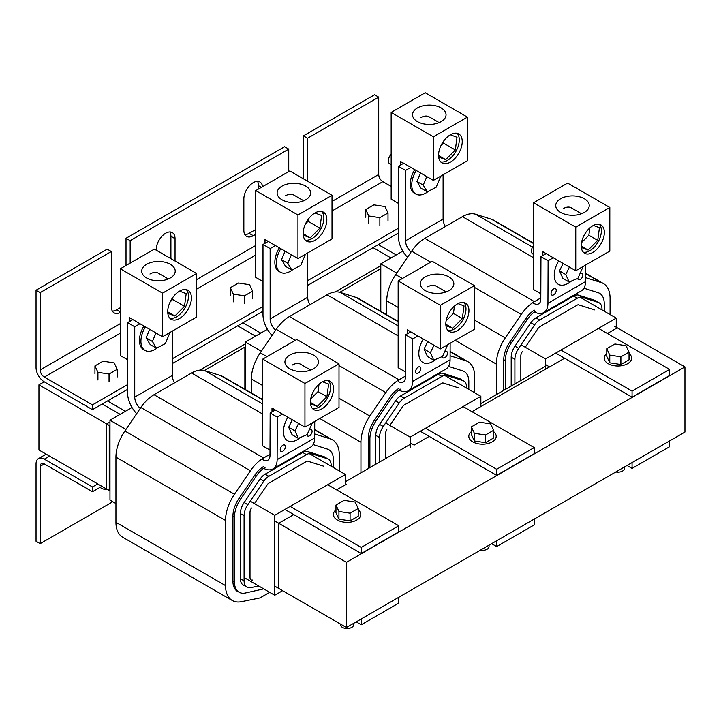 <?xml version="1.0" encoding="UTF-8"?>
<svg xmlns="http://www.w3.org/2000/svg" width="721" height="721" viewBox="0 0 721 721"><rect width="100%" height="100%" fill="white"/><g stroke="black" fill="none" stroke-linecap="round" stroke-linejoin="round"><path stroke-width="1.08" d="M365.763 217.228L365.763 209.532L368.746 215.958L379.868 217.679L388.015 212.974L385.032 206.557L373.911 204.836L365.763 209.532M388.015 220.671L388.015 212.974M379.868 225.376L379.868 217.679M368.746 223.654L368.746 215.958M175.05 261.038L175.05 238.66A13.302 7.679 120 0 0 172.292 232.577A13.302 7.679 120 0 0 165.641 233.234A13.302 7.679 120 0 0 156.241 249.52L156.241 250.178M262.57 186.667A13.302 7.679 120 0 0 259.902 181.989A13.302 7.679 120 0 0 253.251 182.647A13.302 7.679 120 0 0 243.851 198.942L243.851 230.278A13.302 7.679 120 0 0 246.609 236.371A13.302 7.679 120 0 0 253.251 235.704L255.748 234.271M92.468 409.654L92.468 404.878L44.323 377.083A5.849 3.38 60 0 1 40.187 369.918L40.187 292.609L111.349 251.521L107.213 249.133L36.05 290.221L36.05 367.53A11.698 6.759 -120 0 0 44.323 381.86L92.468 409.654L127.59 389.385M40.187 292.609L36.05 290.221M126.022 238.272L284.606 146.714L288.742 149.103L130.159 240.661L126.022 238.272L126.022 265.499M303.406 135.854L374.578 94.775L378.714 97.164L307.543 138.243L303.406 135.854L303.406 178.79M112.368 311.093A13.302 7.679 120 0 0 116.622 309.814L120.335 307.669M170.913 258.65L170.913 236.272A13.302 7.679 120 0 0 169.895 231.955M258.524 189.001L258.524 185.694A13.302 7.679 120 0 0 257.505 181.368M244.87 234.604A13.302 7.679 120 0 0 249.115 233.316L255.748 229.494M172.283 363.573L262.994 311.202M307.687 285.399L398.407 233.027M92.468 404.878L127.59 384.608M172.283 358.797L262.994 306.425M307.687 280.622L398.407 228.251M391.161 186.433L382.851 181.638A5.849 3.38 60 0 1 378.714 174.473L378.714 97.164M111.349 251.521L111.349 306.776A13.302 7.679 120 0 0 114.107 312.86A13.302 7.679 120 0 0 120.335 312.436M307.543 181.178L307.543 138.243M288.742 171.553L288.742 149.103M130.159 263.111L130.159 240.661M40.187 543.643L40.187 466.334A5.849 3.38 60 0 1 41.403 463.657A5.849 3.38 60 0 1 44.323 463.945L92.468 491.74L92.468 486.963L44.323 459.169A11.698 6.759 -120 0 0 38.474 458.592A11.698 6.759 -120 0 0 36.05 463.945L36.05 541.255L40.187 543.643L111.349 502.564L111.349 500.906M92.468 491.74L101.877 486.315M92.468 486.963L97.741 483.926M38.952 384.834L106.654 423.93L106.654 489.072L38.952 449.985L38.952 384.834L44.215 381.797M109.98 425.002L109.25 425.426L106.654 423.93L109.98 422.001L106.654 423.93L106.654 489.072L109.457 490.451M199.798 370.152L245.392 343.827L199.798 370.152M335.211 291.969L380.796 265.652L335.211 291.969M560.974 350.055L632.065 391.097L669.62 369.413L598.529 328.37M669.62 369.413L669.62 375.497L632.065 397.172L555.711 353.092M378.345 244.608L396.226 254.937M373.081 247.645L390.962 257.974M632.065 391.097L632.065 397.172M627.036 465.496L632.065 468.407L669.62 446.723L669.62 440.91M632.065 468.407L632.065 462.594M109.25 425.426L109.25 490.568M380.796 268.645L339.807 292.311M245.392 346.819L204.394 370.486M617.284 327.803L607.406 333.499L617.284 327.803M380.796 268.888L380.282 269.185L380.282 311.093M380.282 269.185L380.796 269.492M545.545 364.61L549.537 366.908L564.597 358.22L472.003 411.682L564.597 358.22M521.049 344.818L545.545 358.959L616.257 318.132L580.035 297.214M616.257 318.132L616.257 327.208M402.823 251.124L380.796 263.841L380.796 311.391M545.545 358.959L545.545 369.215M380.796 263.841L396.766 273.061M615.815 471.976A6.543 3.776 0 0 0 624.449 468.398L624.449 466.992M629.036 353.488A13.699 7.904 180 0 1 631.605 358.103A13.699 7.904 180 0 1 623.151 365.412A13.699 7.904 180 0 1 608.227 363.69A13.699 7.904 180 0 1 604.207 358.103A13.699 7.904 180 0 1 606.785 353.488M629.036 352.127L629.036 359.824L620.889 364.52L609.768 362.807L606.785 356.381L606.785 348.685L614.923 343.98L626.053 345.701L629.036 352.127L620.889 356.832L609.768 355.111L606.785 348.685M620.889 364.52L620.889 356.832M609.768 362.807L609.768 355.111M346.422 562.353L278.721 523.266L278.721 588.417L346.422 627.504L346.422 562.353L684.95 366.908L617.248 327.821L607.406 333.499M276.134 521.77L278.721 523.266L293.78 514.578L278.721 523.266L278.721 588.417L276.134 586.921M336.59 489.856L346.468 484.161M346.422 627.504L684.95 432.059L684.95 366.908M614.653 326.325L617.248 327.821M545.545 366.223L480.853 403.58M410.141 444.406L345.44 481.754M511.198 386.05L511.198 357.201A13.699 7.913 -60 0 1 514.965 346.188L530.926 322.702A11.572 6.678 -60 0 1 533.333 319.827A11.572 6.678 120 0 1 535.964 317.808L573.574 296.097L577.251 298.26L539.632 319.98A11.572 6.678 120 0 0 534.631 324.838L518.66 348.324A13.699 7.913 120 0 0 514.902 359.337L514.902 383.914M601.981 309.886L601.981 309.066A13.699 7.913 120 0 0 599.142 302.793A13.699 7.913 120 0 0 598.223 302.387L582.253 297.349A11.572 6.678 120 0 0 577.251 298.26M522.292 351.641A5.317 3.073 120 0 0 520.832 355.922L520.832 380.499M594.6 309.895L578.63 304.848A3.19 1.848 120 0 0 577.251 305.1L539.632 326.82A3.19 1.848 120 0 0 538.254 328.163L525.267 347.252M535.964 310.967A19.945 11.518 120 0 0 527.33 319.358L511.369 342.835A22.072 12.744 120 0 0 505.313 360.59L505.313 389.457M604.234 311.193L604.234 303.478A22.072 12.744 120 0 0 599.665 293.375A22.072 12.744 120 0 0 598.178 292.717L583.938 288.22M595.979 300.963A13.699 7.913 120 0 0 595.474 300.63A13.699 7.913 120 0 0 594.546 300.224L578.584 295.177A11.572 6.678 120 0 0 573.574 296.097M540.804 297.944L534.405 301.63A30.417 17.565 120 0 0 521.247 314.419L505.277 337.906A32.544 18.791 120 0 0 496.345 364.078L496.345 394.63M533.558 243.229L493.759 220.247A32.544 18.791 120 0 0 491.56 219.283L475.599 214.245A30.417 17.565 120 0 0 462.44 216.651L424.822 238.363A30.417 17.565 120 0 0 411.664 251.151L395.694 274.638A32.544 18.791 120 0 0 386.762 300.81L386.762 314.834M610.083 314.563L610.083 298.413A32.544 18.791 120 0 0 603.342 283.515A32.544 18.791 120 0 0 601.152 282.551L585.506 277.612M534.405 310.183A19.945 11.518 120 0 0 525.78 318.574L509.81 342.051A22.072 12.744 120 0 0 503.754 359.806L503.754 390.358M577.728 278.342A3.668 2.109 120.2 0 0 578.458 279.658A3.668 2.109 120.2 0 0 580.297 279.478A3.668 2.109 120.2 0 0 582.694 276.251A3.668 2.109 120.2 0 0 582.153 273.313A3.668 2.109 120.2 0 0 580.315 273.502A3.668 2.109 120.2 0 0 580.243 273.547M553.638 294.871A3.668 2.109 120.2 0 0 556.044 291.644A3.668 2.109 120.2 0 0 555.494 288.706A3.668 2.109 120.2 0 0 553.656 288.887A3.668 2.109 120.2 0 0 551.259 292.113A3.668 2.109 120.2 0 0 551.799 295.051A3.668 2.109 120.2 0 0 553.638 294.871M534.396 311.977A20.215 11.671 -120 0 0 543.751 312.572A20.215 11.671 -120 0 0 547.942 303.316L548.104 260.75L540.957 256.631L540.795 299.188A10.103 5.831 60 0 1 538.704 303.811A10.103 5.831 60 0 1 533.648 303.316M585.551 265.085L585.488 281.632A20.215 11.671 60 0 1 581.306 290.887L543.751 312.572M548.104 260.75L553.286 257.757M540.957 256.631L546.139 253.639M558.694 260.885A19.9 11.437 120.2 0 0 558.288 284.29A19.9 11.437 120.2 0 0 568.238 283.308A19.9 11.437 120.2 0 0 571.42 281.055M563.083 263.417L559.496 270.88L562.885 278.351L569.175 282.019L577.981 278.234L583.163 266.464M569.392 267.058L565.787 274.548L569.175 282.019M559.496 270.88L565.787 274.548M414.728 169.633A19.9 11.491 120 0 0 414.377 193.201L415.855 194.057A19.9 11.491 120 0 0 425.805 193.075A19.9 11.491 120 0 0 428.4 191.299M416.206 170.489A19.9 11.491 120 0 0 415.855 194.057M443.1 174.77L443.1 219.094A10.103 5.831 -120 0 0 445.398 226.484M411.087 252.008A10.103 5.831 60 0 1 405.553 240.778L405.553 170.417L410.817 167.38M405.553 170.417L398.407 166.29L403.67 163.252M398.407 166.29L398.407 236.65A20.215 11.671 -120 0 0 407.5 257.271M426.796 176.609L423.227 185.117L427.31 191.867L421.019 188.235L416.927 181.485L420.505 172.968M427.31 191.867L436.187 187.208L440.864 176.059M416.927 181.485L423.227 185.117M583.28 252.17A16.34 9.436 120 0 0 589.832 250.737A16.34 9.436 120 0 0 600.061 237.696A16.34 9.436 120 0 0 599.349 224.33M581.532 213.731L571.347 207.846A16.34 9.436 120 0 0 563.173 208.657M581.342 247.51L588.129 250.061L597.745 240.363L599.448 227.701L593.401 225.43M581.532 242.626L588.859 235.235L589.841 227.908M588.859 235.235L597.745 240.363M581.243 246.077L588.129 250.061M533.558 245.356A6.543 3.758 120.2 0 0 532.801 253.99L533.558 254.432M391.161 154.258A6.543 3.776 120 0 0 389.691 163.802L391.161 164.64M491.623 543.679L496.661 546.581L534.207 524.906L534.207 519.093M496.661 546.581L496.661 540.768M356.219 621.853L361.248 624.765L398.794 603.08L398.794 597.267M361.248 624.765L361.248 618.951M425.57 428.229L496.661 469.272L534.207 447.597L463.116 406.554M534.207 447.597L534.207 453.671L496.661 475.355L420.307 431.266M242.932 322.783L260.822 333.111M237.669 325.829L255.558 336.148M496.661 469.272L496.661 475.355M290.157 506.403L361.248 547.446L398.794 525.771L327.704 484.728M398.794 525.771L398.794 531.855L361.248 553.53L284.894 509.45M107.528 400.966L125.409 411.294M102.256 404.003L120.146 414.332M361.248 547.446L361.248 553.53M480.411 550.15A6.543 3.776 0 0 0 489.045 546.572L489.045 545.166M493.624 431.663A13.699 7.904 180 0 1 496.192 436.277A13.699 7.904 180 0 1 487.738 443.586A13.699 7.904 180 0 1 472.814 441.874A13.699 7.904 180 0 1 468.803 436.277A13.699 7.904 180 0 1 471.372 431.663M493.624 430.302L493.624 437.998L485.476 442.703L474.355 440.982L471.372 434.556L471.372 426.868L479.519 422.164L490.64 423.885L493.624 430.302L485.476 435.006L474.355 433.285L471.372 426.868M485.476 442.703L485.476 435.006M474.355 440.982L474.355 433.285M340.546 624.107L340.546 624.747A6.543 3.776 0 0 0 342.457 627.423A6.543 3.776 0 0 0 349.595 628.243A6.543 3.776 0 0 0 353.632 624.747L353.632 623.341M358.211 509.846A13.699 7.904 180 0 1 360.788 514.461A13.699 7.904 180 0 1 352.335 521.761A13.699 7.904 180 0 1 337.401 520.048A13.699 7.904 180 0 1 333.39 514.461A13.699 7.904 180 0 1 335.968 509.846M358.211 508.485L358.211 516.182L350.073 520.877L338.942 519.156L335.968 512.739L335.968 505.042L344.106 500.338L355.237 502.059L358.211 508.485L350.073 513.181L338.942 511.468L335.968 505.042M350.073 520.877L350.073 513.181M338.942 519.156L338.942 511.468M314.987 240.3A16.754 9.67 120 0 0 325.928 225.538A16.754 9.67 120 0 0 323.359 212.109A16.754 9.67 120 0 0 314.987 212.938A16.754 9.67 120 0 0 304.037 227.701A16.754 9.67 120 0 0 306.605 241.129A16.754 9.67 120 0 0 314.987 240.3M305.731 186.117A16.754 9.67 0 0 0 287.472 184.017A16.754 9.67 0 0 0 277.125 192.958A16.754 9.67 0 0 0 282.037 199.789A16.754 9.67 0 0 0 300.287 201.889A16.754 9.67 0 0 0 310.634 192.958A16.754 9.67 0 0 0 305.731 186.117M262.994 281.569L255.748 277.378L255.748 190.605L289.806 170.94L332.011 195.301L332.011 238.912L297.953 258.569L265.004 239.552L265.004 243.31M255.748 190.605L297.953 214.966L332.011 195.301M297.953 214.966L297.953 258.569M179.574 318.475A16.754 9.67 120 0 0 190.515 303.712A16.754 9.67 120 0 0 187.947 290.284A16.754 9.67 120 0 0 179.574 291.113A16.754 9.67 120 0 0 168.624 305.884A16.754 9.67 120 0 0 171.192 319.304A16.754 9.67 120 0 0 179.574 318.475M170.318 264.292A16.754 9.67 0 0 0 152.059 262.192A16.754 9.67 0 0 0 141.722 271.132A16.754 9.67 0 0 0 146.624 277.973A16.754 9.67 0 0 0 164.884 280.063A16.754 9.67 0 0 0 175.221 271.132A16.754 9.67 0 0 0 170.318 264.292M127.59 359.743L120.335 355.561L120.335 268.78L154.402 249.115L196.599 273.484L196.599 317.087L162.54 336.752L129.591 317.727L129.591 321.485M120.335 268.78L162.54 293.15L196.599 273.484M162.54 293.15L162.54 336.752M279.315 247.817A19.9 11.491 120 0 0 278.973 271.384L280.451 272.232A19.9 11.491 120 0 0 290.401 271.249A19.9 11.491 120 0 0 292.987 269.474M280.802 248.673A19.9 11.491 120 0 0 280.451 272.232M307.687 252.954L307.687 297.277A10.103 5.831 -120 0 0 309.985 304.668M275.674 330.182A10.103 5.831 60 0 1 270.141 318.952L270.141 248.592L275.404 245.555M270.141 248.592L262.994 244.464L268.257 241.427M262.994 244.464L262.994 314.825A20.215 11.671 -120 0 0 272.087 335.454M291.392 254.783L287.814 263.3L291.906 270.042L285.606 266.41L281.523 259.659L285.092 251.151M291.906 270.042L300.783 265.391L305.461 254.243M281.523 259.659L287.814 263.3M143.912 325.991A19.9 11.491 120 0 0 143.56 349.559L145.038 350.415A19.9 11.491 120 0 0 154.988 349.424A19.9 11.491 120 0 0 157.575 347.657M145.39 326.847A19.9 11.491 120 0 0 145.038 350.415M172.283 331.128L172.283 375.452A10.103 5.831 -120 0 0 174.581 382.842M140.262 408.365A10.103 5.831 60 0 1 134.737 397.127L134.737 326.766L139.991 323.729M134.737 326.766L127.59 322.647L132.844 319.601M127.59 322.647L127.59 393.008A20.215 11.671 -120 0 0 136.684 413.629M155.979 332.958L152.401 341.475L156.493 348.225L150.202 344.593L146.111 337.843L149.689 329.326M156.493 348.225L165.37 343.566L170.048 332.417M146.111 337.843L152.401 341.475M442.315 356.516A3.668 2.109 120.2 0 0 443.045 357.841A3.668 2.109 120.2 0 0 444.884 357.652A3.668 2.109 120.2 0 0 447.29 354.426A3.668 2.109 120.2 0 0 446.741 351.497A3.668 2.109 120.2 0 0 444.911 351.677A3.668 2.109 120.2 0 0 444.83 351.722M418.225 373.045A3.668 2.109 120.2 0 0 420.631 369.819A3.668 2.109 120.2 0 0 420.082 366.89A3.668 2.109 120.2 0 0 418.252 367.07A3.668 2.109 120.2 0 0 415.846 370.297A3.668 2.109 120.2 0 0 416.396 373.226A3.668 2.109 120.2 0 0 418.225 373.045M398.983 390.151A20.215 11.671 -120 0 0 408.347 390.746A20.215 11.671 -120 0 0 412.529 381.49L412.7 338.933L405.553 334.805L405.382 377.362A10.103 5.831 60 0 1 403.291 381.995A10.103 5.831 60 0 1 398.235 381.49M450.147 343.259L450.084 359.815A20.215 11.671 60 0 1 445.893 369.071L408.347 390.746M412.7 338.933L417.883 335.941M405.553 334.805L410.736 331.813M306.912 434.7A3.668 2.109 120.2 0 0 307.642 436.016A3.668 2.109 120.2 0 0 309.471 435.835A3.668 2.109 120.2 0 0 311.878 432.609A3.668 2.109 120.2 0 0 311.337 429.671A3.668 2.109 120.2 0 0 309.498 429.851A3.668 2.109 120.2 0 0 309.417 429.896M282.821 451.229A3.668 2.109 120.2 0 0 285.219 448.002A3.668 2.109 120.2 0 0 284.678 445.064A3.668 2.109 120.2 0 0 282.839 445.245A3.668 2.109 120.2 0 0 280.433 448.471A3.668 2.109 120.2 0 0 280.983 451.409A3.668 2.109 120.2 0 0 282.821 451.229M263.58 468.335A20.215 11.671 -120 0 0 272.935 468.92A20.215 11.671 -120 0 0 277.125 459.674L277.288 417.108L270.141 412.98L269.978 455.546A10.103 5.831 60 0 1 267.888 460.169A10.103 5.831 60 0 1 262.832 459.674M314.735 421.443L314.671 437.989A20.215 11.671 60 0 1 310.49 447.245L272.935 468.92M277.288 417.108L282.47 414.115M270.141 412.98L275.323 409.988M423.281 339.059A19.9 11.437 120.2 0 0 422.876 362.465A19.9 11.437 120.2 0 0 432.825 361.482A19.9 11.437 120.2 0 0 436.007 359.229M427.679 341.592L424.083 349.063L427.472 356.525L433.763 360.194L442.577 356.408L447.759 344.638M433.979 345.233L430.374 352.722L433.763 360.194M424.083 349.063L430.374 352.722M287.877 417.234A19.9 11.437 120.2 0 0 287.463 440.648A19.9 11.437 120.2 0 0 297.422 439.666A19.9 11.437 120.2 0 0 300.594 437.413M292.266 419.775L288.67 427.238L292.059 434.709L298.359 438.368L307.164 434.592L312.346 422.821M298.575 423.416L294.97 430.906L298.359 438.368M288.67 427.238L294.97 430.906M457.384 330.624A16.34 9.436 120 0 0 468.064 316.222A16.34 9.436 120 0 0 465.559 303.126A16.34 9.436 120 0 0 457.384 303.938A16.34 9.436 120 0 0 446.705 318.34A16.34 9.436 120 0 0 449.21 331.435A16.34 9.436 120 0 0 457.384 330.624M448.931 276.918A16.754 9.67 0 0 0 430.671 274.827A16.754 9.67 0 0 0 420.334 283.759A16.754 9.67 0 0 0 425.237 290.599A16.754 9.67 0 0 0 443.496 292.699A16.754 9.67 0 0 0 453.842 283.759A16.754 9.67 0 0 0 448.931 276.918M405.409 371.919L398.154 367.728L398.154 280.947L432.212 261.281L474.418 285.651L474.418 329.254L440.36 348.919L407.41 329.894L407.41 333.733M398.154 280.947L440.36 305.307L474.418 285.651M440.36 305.307L440.36 348.919M321.972 408.807A16.34 9.436 120 0 0 332.651 394.405A16.34 9.436 120 0 0 330.146 381.301A16.34 9.436 120 0 0 321.972 382.112A16.34 9.436 120 0 0 311.301 396.514A16.34 9.436 120 0 0 313.806 409.609A16.34 9.436 120 0 0 321.972 408.807M313.527 355.102A16.754 9.67 0 0 0 295.268 353.002A16.754 9.67 0 0 0 284.921 361.942A16.754 9.67 0 0 0 289.833 368.773A16.754 9.67 0 0 0 308.092 370.873A16.754 9.67 0 0 0 318.43 361.942A16.754 9.67 0 0 0 313.527 355.102M269.996 450.093L262.741 445.902L262.741 359.121L296.8 339.456L339.005 363.826L339.005 407.428L304.947 427.093L271.997 408.068L271.997 411.916M262.741 359.121L304.947 383.491L339.005 363.826M304.947 383.491L304.947 427.093M375.794 464.234L375.794 435.376A13.699 7.913 -60 0 1 379.552 424.363L395.523 400.885A11.572 6.678 -60 0 1 397.929 398.01A11.572 6.678 120 0 1 400.552 395.991L438.17 374.271A11.572 6.678 120 0 1 443.172 373.361L459.142 378.399A13.699 7.913 120 0 1 460.061 378.804A13.699 7.913 120 0 1 460.566 379.138M466.568 388.069L466.568 387.24A13.699 7.913 120 0 0 463.738 380.976A13.699 7.913 120 0 0 462.81 380.571L446.849 375.524A11.572 6.678 120 0 0 441.838 376.434L404.229 398.154A11.572 6.678 120 0 0 399.218 403.021L383.257 426.499A13.699 7.913 120 0 0 379.498 437.521L379.498 462.098M386.88 429.815A5.317 3.073 120 0 0 385.42 434.096L385.42 458.673M459.187 388.069L443.226 383.022A3.19 1.848 120 0 0 441.838 383.275L404.229 404.995A3.19 1.848 120 0 0 402.841 406.338L389.863 425.435M400.552 389.151A19.945 11.518 120 0 0 391.927 397.532L375.956 421.019A22.072 12.744 120 0 0 369.9 438.774L369.9 467.632M468.821 389.367L468.821 381.661A22.072 12.744 120 0 0 464.252 371.549A22.072 12.744 120 0 0 462.765 370.9L448.525 366.403M331.164 466.244L331.164 465.424A13.699 7.913 120 0 0 328.325 459.151A13.699 7.913 120 0 0 327.406 458.745L311.436 453.698A11.572 6.678 120 0 0 306.434 454.618L268.816 476.329A11.572 6.678 120 0 0 263.814 481.195L247.844 504.673A13.699 7.913 120 0 0 244.086 515.695L244.086 580.847A13.699 7.913 120 0 0 246.924 587.11L243.22 584.974A13.699 7.913 -60 0 1 240.381 578.711L240.381 513.559A13.699 7.913 -60 0 1 244.14 502.537L260.11 479.059A11.572 6.678 -60 0 1 262.516 476.184A11.572 6.678 120 0 1 265.148 474.166L302.757 452.455A11.572 6.678 120 0 1 307.768 451.535L323.729 456.582A13.699 7.913 120 0 1 324.657 456.988A13.699 7.913 120 0 1 325.153 457.321M246.924 587.11A13.699 7.913 120 0 0 250.782 587.615L258.749 586.011M251.467 507.999A5.317 3.073 120 0 0 250.007 512.27L250.007 577.422A5.317 3.073 120 0 0 251.115 579.864A5.317 3.073 120 0 0 252.611 580.054M323.783 466.244L307.813 461.206A3.19 1.848 120 0 0 306.434 461.458L268.816 483.169A3.19 1.848 120 0 0 267.437 484.512L254.45 503.609M265.148 467.325A19.945 11.518 120 0 0 256.514 475.716L240.553 499.193A22.072 12.744 120 0 0 234.487 516.948L234.487 582.099A22.072 12.744 120 0 0 239.066 592.202A22.072 12.744 120 0 0 245.275 593.013L263.733 588.886M333.417 467.541L333.417 459.836A22.072 12.744 120 0 0 328.839 449.733A22.072 12.744 120 0 0 327.352 449.075L313.121 444.578M405.391 376.119L399.001 379.814A30.417 17.565 120 0 0 385.834 392.603L369.873 416.08A32.544 18.791 120 0 0 360.942 442.252L360.942 472.805M398.154 321.404L358.346 298.431A32.544 18.791 120 0 0 356.156 297.467L340.186 292.42A30.417 17.565 120 0 0 327.028 294.826L289.418 316.546A30.417 17.565 120 0 0 276.251 329.335L260.29 352.812A32.544 18.791 120 0 0 251.359 378.994L251.359 393.008M474.67 392.747L474.67 376.596A32.544 18.791 120 0 0 467.929 361.699A32.544 18.791 120 0 0 465.739 360.734L450.093 355.786M399.001 388.358A19.945 11.518 120 0 0 390.367 396.748L374.397 420.226A22.072 12.744 120 0 0 368.341 437.98L368.341 468.533M269.978 454.293L263.589 457.988A30.417 17.565 120 0 0 250.43 470.777L234.46 494.255A32.544 18.791 120 0 0 225.529 520.436L225.529 585.587A32.544 18.791 120 0 0 232.27 600.485A32.544 18.791 120 0 0 241.427 601.674L259.939 597.934L269.681 592.32M262.741 399.587L222.933 376.605A32.544 18.791 120 0 0 220.743 375.641L204.782 370.594A30.417 17.565 120 0 0 191.615 373L154.006 394.72A30.417 17.565 120 0 0 140.847 407.509L124.877 430.987A32.544 18.791 120 0 0 115.946 457.168L115.946 522.319A32.544 18.791 120 0 0 122.687 537.217L232.27 600.485M339.258 470.921L339.258 454.771A32.544 18.791 120 0 0 332.516 439.873A32.544 18.791 120 0 0 330.326 438.909L314.689 433.97M263.589 466.541A19.945 11.518 120 0 0 254.955 474.923L238.993 498.409A22.072 12.744 120 0 0 232.937 516.164L232.937 581.306A22.072 12.744 120 0 0 237.506 591.418A22.072 12.744 120 0 0 238.579 591.923M245.392 347.071L244.87 347.369L244.87 389.268M244.87 347.369L245.392 347.666M410.141 442.784L414.133 445.091L429.184 436.394M472.003 411.682L481.871 405.977M109.98 425.246L109.457 425.543L109.457 490.695L109.98 490.992M274.728 586.11L278.721 588.417L278.721 523.266L293.78 514.578M109.457 425.543L109.98 425.85M274.728 520.959L278.721 523.266M385.636 422.993L410.141 437.133L480.853 396.316L444.623 375.398M480.853 396.316L480.853 405.391M267.41 329.308L245.392 342.024L245.392 389.565M410.141 437.133L410.141 447.399M245.392 342.024L261.353 351.244M250.232 501.167L274.728 515.317L345.44 474.49L309.21 453.572M345.44 474.49L345.44 483.566M132.006 407.482L109.98 420.199L109.98 500.113L115.946 503.555M244.086 577.539L274.728 595.231L282.623 590.67M274.728 515.317L274.728 595.231M109.98 420.199L125.95 429.419M230.35 295.403L230.35 287.715L233.334 294.132L244.455 295.853L252.602 291.158L249.619 284.732L238.498 283.011L230.35 287.715M252.602 298.845L252.602 291.158M244.455 303.55L244.455 295.853M233.334 301.829L233.334 294.132M107.096 489.334A6.543 3.776 180 0 1 101.445 488.27A6.543 3.776 180 0 1 100.21 487.279M94.947 373.586L94.947 365.889L97.93 372.315L109.051 374.037L117.19 369.332L114.215 362.906L103.085 361.185L94.947 365.889M117.19 377.029L117.19 369.332M109.051 381.724L109.051 374.037M97.93 380.003L97.93 372.315M440.666 161.864A16.754 9.67 120 0 0 447.435 160.413A16.754 9.67 120 0 0 457.934 147.003A16.754 9.67 120 0 0 457.159 133.304M439.143 122.597L429.148 116.829A16.754 9.67 120 0 0 420.776 117.658M438.647 156.989L445.704 159.638L455.321 149.95L457.015 137.287L450.355 134.782M440.928 145.669L443.469 143.109L443.766 140.928M443.469 143.109L455.321 149.95M438.548 155.511L445.704 159.638M592.797 252.449A16.34 9.436 120 0 0 603.468 238.047A16.34 9.436 120 0 0 600.963 224.952A16.34 9.436 120 0 0 592.797 225.763A16.34 9.436 120 0 0 582.117 240.165A16.34 9.436 120 0 0 584.623 253.26A16.34 9.436 120 0 0 592.797 252.449M584.343 198.744A16.754 9.67 0 0 0 566.084 196.644A16.754 9.67 0 0 0 555.738 205.584A16.754 9.67 0 0 0 560.65 212.425A16.754 9.67 0 0 0 578.909 214.516A16.754 9.67 0 0 0 589.246 205.584A16.754 9.67 0 0 0 584.343 198.744M540.813 293.735L533.558 289.545L533.558 202.763L567.616 183.107L609.822 207.468L609.822 251.07L575.764 270.736L542.814 251.71L542.814 255.558M533.558 202.763L575.764 227.133L609.822 207.468M575.764 227.133L575.764 270.736M447.867 330.344A16.34 9.436 120 0 0 454.419 328.92A16.34 9.436 120 0 0 464.657 315.87A16.34 9.436 120 0 0 463.936 302.505M446.119 291.906L435.944 286.03A16.34 9.436 120 0 0 427.769 286.841M445.929 325.685L452.725 328.235L462.332 318.547L464.036 305.884L457.988 303.604M446.119 320.809L453.455 313.419L454.437 306.083M453.455 313.419L462.332 318.547M445.83 324.261L452.725 328.235M312.454 408.528A16.34 9.436 120 0 0 319.015 407.095A16.34 9.436 120 0 0 329.245 394.054A16.34 9.436 120 0 0 328.533 380.688M310.715 370.08L300.531 364.204A16.34 9.436 120 0 0 292.356 365.015M310.526 403.859L317.312 406.41L326.928 396.721L328.623 384.059L322.575 381.788M310.715 398.983L318.042 391.593L319.024 384.257M318.042 391.593L326.928 396.721M310.418 402.435L317.312 406.41M450.391 162.117A16.754 9.67 120 0 0 461.341 147.354A16.754 9.67 120 0 0 458.772 133.935A16.754 9.67 120 0 0 450.391 134.764A16.754 9.67 120 0 0 439.45 149.526A16.754 9.67 120 0 0 442.018 162.946A16.754 9.67 120 0 0 450.391 162.117M441.135 107.934A16.754 9.67 0 0 0 422.876 105.843A16.754 9.67 0 0 0 412.538 114.774A16.754 9.67 0 0 0 417.441 121.615A16.754 9.67 0 0 0 435.7 123.715A16.754 9.67 0 0 0 446.047 114.774A16.754 9.67 0 0 0 441.135 107.934M398.407 203.385L391.161 199.203L391.161 112.422L425.219 92.757L467.424 117.126L467.424 160.729L433.366 180.394L400.416 161.369L400.416 165.127M391.161 112.422L433.366 136.792L467.424 117.126M433.366 136.792L433.366 180.394M305.253 240.048A16.754 9.67 120 0 0 312.022 238.588A16.754 9.67 120 0 0 322.521 225.186A16.754 9.67 120 0 0 321.746 211.487M303.73 200.78L293.744 195.012A16.754 9.67 120 0 0 285.363 195.842M303.235 235.163L310.291 237.822L319.908 228.133L321.611 215.462L314.942 212.956M305.524 223.852L308.056 221.293L308.354 219.112M308.056 221.293L319.908 228.133M303.135 233.685L310.291 237.822M169.85 318.222A16.754 9.67 120 0 0 176.609 316.762A16.754 9.67 120 0 0 187.109 303.361A16.754 9.67 120 0 0 186.333 289.662M168.326 278.955L158.332 273.187A16.754 9.67 120 0 0 149.959 274.016M167.822 313.347L174.888 315.996L184.495 306.308L186.198 293.645L179.538 291.14M170.111 302.027L172.652 299.467L172.941 297.286M172.652 299.467L184.495 306.308M167.732 311.869L174.888 315.996M44.323 377.083L120.335 333.192M196.599 289.166L255.748 255.018M332.011 210.983L382.851 181.638M40.187 369.918L120.335 323.639M196.599 279.613L255.748 245.464M332.011 201.429L378.714 174.473M249.115 233.316L253.251 235.704M258.524 185.694L261.39 187.343M170.913 236.272L175.05 238.66M116.622 309.814L120.335 311.968M40.187 466.334L44.323 463.945M44.323 459.169L49.587 456.132M530.926 322.702L534.631 324.838M535.928 317.835L539.632 319.98M511.198 357.201L514.902 359.337M514.965 346.188L518.66 348.324M578.422 295.132L582.253 297.349M594.374 300.17L598.223 302.387M503.754 359.698L505.313 360.59M509.864 341.97L511.369 342.835M525.834 318.493L527.33 319.358M386.762 300.81L398.154 307.389M455.221 340.33L496.345 364.078M395.694 274.638L402.39 278.495M474.418 320.079L505.277 337.906M411.664 251.151L430.707 262.147M474.418 287.382L521.247 314.419M424.822 238.363L534.405 301.63M462.44 216.651L533.558 257.712M475.599 214.245L532.495 247.087M491.56 219.283L533.558 243.536M585.524 273.529L601.152 282.551M547.942 303.316L585.488 281.632M405.553 240.778L443.1 219.094M270.141 318.952L307.687 297.277M134.737 397.127L172.283 375.452M412.529 381.49L450.084 359.815M277.125 459.674L314.671 437.989M395.523 400.885L399.218 403.021M400.515 396.009L404.229 398.154M375.794 435.376L379.498 437.521M379.552 424.363L383.257 426.499M438.125 374.298L441.838 376.434M443.009 373.307L446.849 375.524M458.962 378.345L462.81 380.571M368.341 437.872L369.9 438.774M374.451 420.145L375.956 421.019M390.421 396.667L391.927 397.532M260.11 479.059L263.814 481.195M265.103 474.193L268.816 476.329M240.381 578.711L244.086 580.847M240.381 513.559L244.086 515.695M244.14 502.537L247.844 504.673M302.721 452.473L306.434 454.618M307.606 451.49L311.436 453.698M323.558 456.519L327.406 458.745M232.937 581.198L234.487 582.099M232.937 516.047L234.487 516.948M239.048 498.328L240.553 499.193M255.009 474.842L256.514 475.716M251.359 378.994L262.741 385.564M319.809 418.513L360.942 442.252M260.29 352.812L266.977 356.679M339.005 398.262L369.873 416.08M276.251 329.335L295.295 340.33M339.005 365.565L385.834 392.603M289.418 316.546L399.001 379.814M327.028 294.826L398.154 335.887M340.186 292.42L398.154 325.883M356.156 297.467L398.154 321.71M450.111 351.713L465.739 360.734M115.946 522.319L225.529 585.587M115.946 457.168L225.529 520.436M124.877 430.987L234.46 494.255M140.847 407.509L250.43 470.777M154.006 394.72L263.589 457.988M191.615 373L262.741 414.07M204.782 370.594L262.741 404.066M220.743 375.641L262.741 399.885M314.707 429.887L330.326 438.909M38.474 458.592L46.162 454.149M594.933 300.36L599.142 302.793M585.524 273.232L603.342 283.515M459.52 378.543L463.738 380.976M324.108 456.717L328.325 459.151M236.524 590.742L239.066 592.202M450.111 351.406L467.929 361.699M314.707 429.59L332.516 439.873"/></g></svg>
